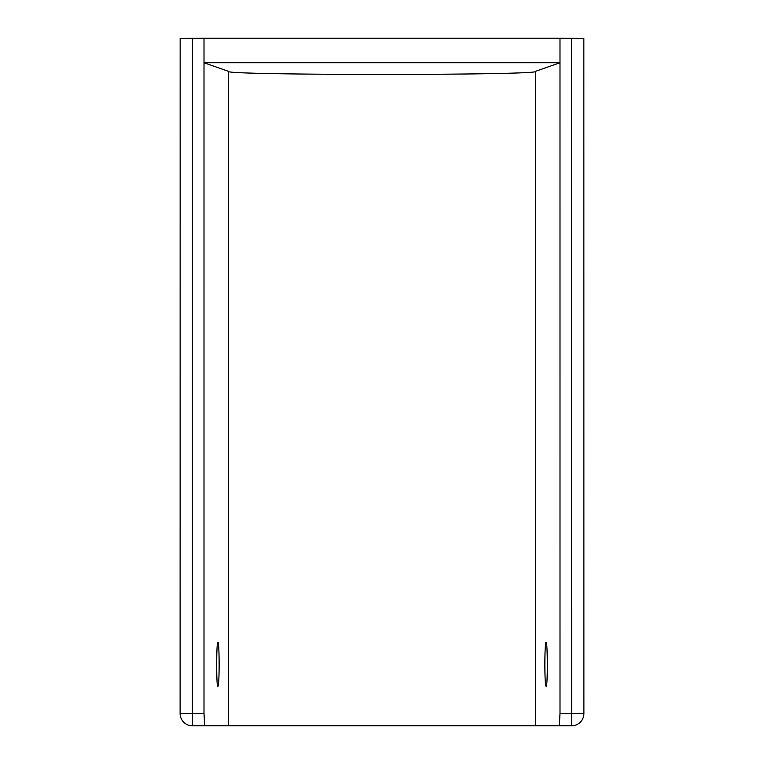 <?xml version="1.0" encoding="UTF-8"?>
<svg xmlns="http://www.w3.org/2000/svg" width="764" height="764" viewBox="0 0 764 764"><rect width="100%" height="100%" fill="white"/><g stroke="black" fill="none" stroke-linecap="round" stroke-linejoin="round"><path stroke-width="1.15" d="M180.161 38.458L180.113 713.519A12.281 12.281 0 0 0 192.394 725.8L204.695 725.8L203.998 713.519L204.007 38.2L180.18 38.467M571.567 38.2L571.606 713.519L583.887 713.519L583.839 38.458L559.993 38.2L560.002 713.519L559.305 725.8L204.695 725.8M228.522 71.338L204.007 62.753L204.007 38.2L559.993 38.2L559.993 62.753L535.478 71.338C544.025 75.455 219.784 75.445 228.522 71.338L228.522 725.8L535.478 725.8L535.478 71.329L535.478 725.8M559.305 725.8L571.606 725.8A12.281 12.281 0 0 0 583.887 713.519L583.868 713.519M218.332 685.002L217.883 686.511C216.269 687.906 216.317 640.891 217.931 642.304C219.268 640.91 219.612 677.754 218.332 685.002M545.668 685.002C544.388 677.716 544.732 640.9 546.069 642.304C547.683 640.9 547.731 687.915 546.117 686.511L545.668 685.002M204.007 62.753L559.993 62.753M180.113 713.519L192.394 713.519L192.433 38.2M560.002 713.519L571.606 713.519L571.606 725.8M192.394 725.8L192.394 713.519L203.998 713.519"/></g></svg>
